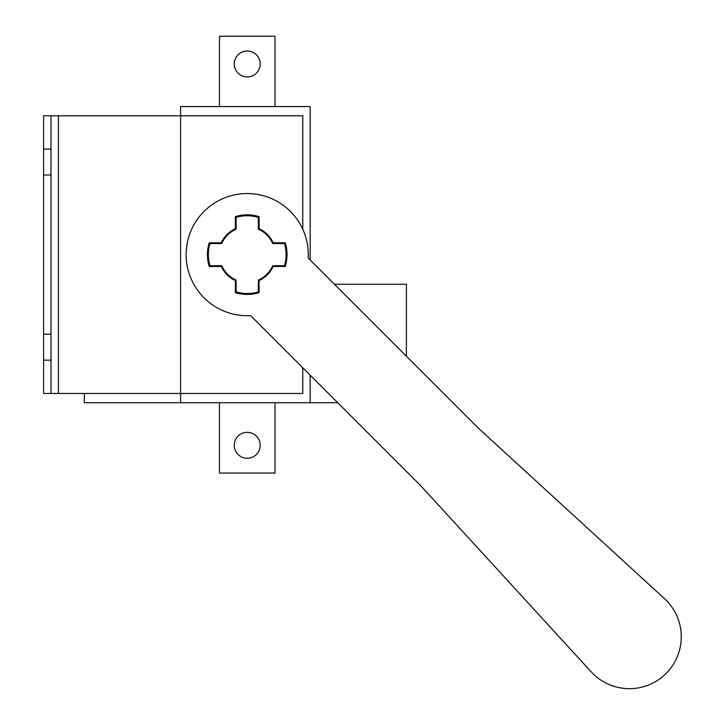<?xml version="1.0" encoding="UTF-8"?>
<svg xmlns="http://www.w3.org/2000/svg" width="724" height="724" viewBox="0 0 724 724"><rect width="100%" height="100%" fill="white"/><g stroke="black" fill="none" stroke-linecap="round" stroke-linejoin="round"><path stroke-width="1.09" d="M43.603 149.117L51.006 149.117L51.006 115.795L43.603 115.795L43.603 393.467L302.759 393.467L302.759 367.756M51.006 149.117L51.006 393.467M51.006 334.226L43.603 334.226M51.006 175.036L43.603 175.036M51.006 115.795L302.759 115.795L302.759 229.182M51.006 360.145L43.603 360.145M210.204 242.784A38.87 38.87 0 0 0 210.204 266.477M284.251 266.477A38.87 38.87 0 0 0 284.251 242.784M235.381 291.654A38.87 38.87 0 0 0 259.074 291.654M259.074 217.607A38.87 38.87 0 0 0 235.381 217.607M258.332 217.381L258.332 229.182A27.765 27.765 0 0 1 272.677 243.526L284.478 243.526M209.969 243.526L221.779 243.526A27.765 27.765 0 0 1 236.124 229.182L236.124 217.381M236.124 291.881L236.124 280.079A27.765 27.765 0 0 1 221.779 265.735L209.969 265.735M284.478 265.735L272.677 265.735A27.765 27.765 0 0 1 258.332 280.079L258.332 291.881M207.426 254.631A39.802 39.802 0 0 0 209.236 266.477L221.3 266.477A28.508 28.508 0 0 0 235.381 280.559L235.381 292.623A39.802 39.802 0 0 0 259.074 292.623L259.074 280.559A28.508 28.508 0 0 0 273.156 266.477L285.22 266.477A39.802 39.802 0 0 0 285.22 242.784L273.156 242.784A28.508 28.508 0 0 0 259.074 228.703L259.074 216.639A39.802 39.802 0 0 0 235.381 216.639L235.381 228.703A28.508 28.508 0 0 0 221.3 242.784L209.236 242.784A39.802 39.802 0 0 0 207.426 254.631M308.216 258.034A61.087 61.087 0 0 0 247.228 193.543A61.087 61.087 0 0 0 186.14 254.631A61.087 61.087 0 0 0 250.622 315.619L420.789 485.786L591.209 671.845A51.829 51.829 0 0 0 666.08 673.492A51.829 51.829 0 0 0 664.442 598.621L478.383 428.192L308.216 258.034M234.268 63.965A12.96 12.96 0 0 1 247.228 51.006A12.96 12.96 0 0 1 260.188 63.965A12.96 12.96 0 0 1 247.228 76.925A12.96 12.96 0 0 1 234.268 63.965M219.463 106.546L219.463 36.2L274.993 36.2L274.993 106.546M234.268 445.296A12.96 12.96 0 0 1 247.228 432.337A12.96 12.96 0 0 1 260.188 445.296A12.96 12.96 0 0 1 247.228 458.256A12.96 12.96 0 0 1 234.268 445.296M310.162 259.979L310.162 106.546L180.584 106.546L180.584 402.716L337.719 402.716M310.162 375.159L310.162 402.716M274.993 402.716L274.993 473.062L219.463 473.062L219.463 402.716M406.417 356.235L406.417 284.251L334.434 284.251M180.584 402.716L84.328 402.716L84.328 393.467M58.418 115.795L58.418 393.467"/></g></svg>
